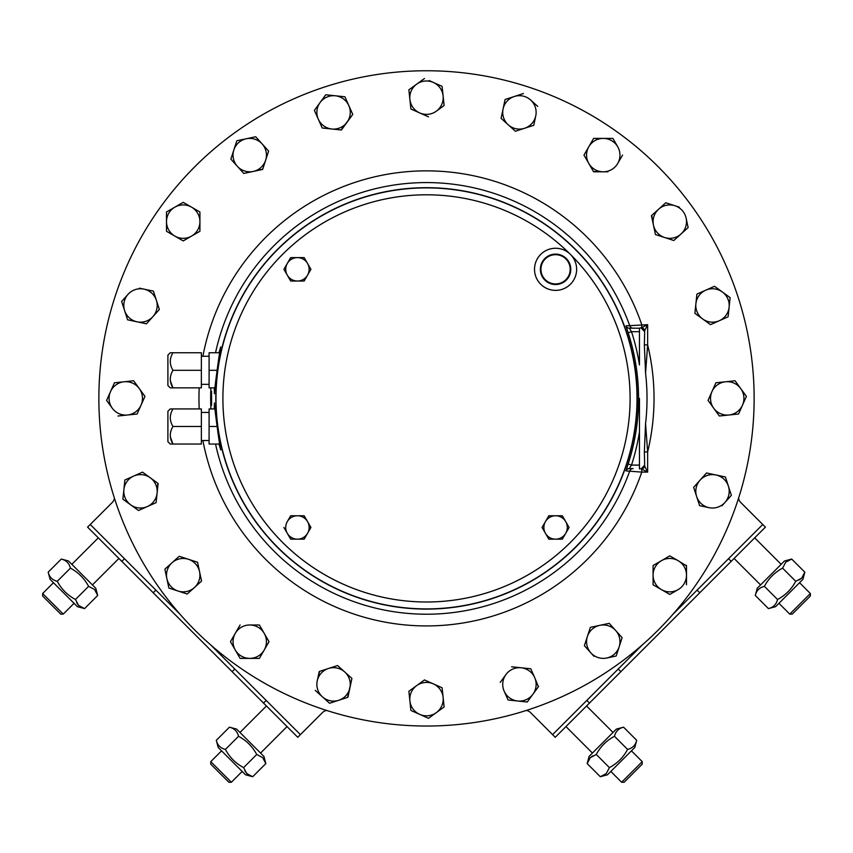 <?xml version="1.0" encoding="UTF-8"?>
<svg xmlns="http://www.w3.org/2000/svg" width="853" height="853" viewBox="0 0 853 853"><rect width="100%" height="100%" fill="white"/><g stroke="black" fill="none" stroke-linecap="round" stroke-linejoin="round"><path stroke-width="1.28" d="M326.742 710.464A7.432 7.432 0 0 0 322.477 712.575L300.405 734.646L210.478 644.729M180.164 614.405L90.247 524.488L87.592 527.133L297.761 737.301L300.405 734.646M642.522 644.729L552.595 734.646L530.523 712.575A7.432 7.432 0 0 0 526.258 710.464M672.836 614.405L762.753 524.488L765.408 527.133L555.239 737.301L552.595 734.646L555.239 737.301M738.581 498.152A7.432 7.432 0 0 0 740.692 502.417L762.753 524.488M87.592 527.133L112.308 502.417A7.432 7.432 0 0 0 114.419 498.152M211.576 405.41L211.576 391.367L211.576 405.41M214.263 408.928L214.455 403.074C213.645 401.806 220.287 451.269 220.746 449.883L218.954 444.029M628.16 464L625.974 470.909A3.508 3.508 90 0 1 629.269 468.596L631.497 465.088L639.462 465.088L639.462 431.842A215.574 215.574 0 0 1 631.497 465.088L628.16 464A212.066 212.066 0 0 0 628.16 332.777L631.497 331.7L629.269 328.181L639.462 328.181L639.462 331.7L631.497 331.7A215.574 215.574 0 0 1 639.462 364.935L639.462 331.7M215.99 398.394A210.51 210.51 0 0 1 426.5 187.884A210.51 210.51 0 0 1 637.01 398.394A210.51 210.51 0 0 1 426.5 608.903A210.51 210.51 0 0 1 215.99 398.394M222.9 398.394A203.6 203.6 0 0 0 426.5 601.994A203.6 203.6 0 0 0 630.1 398.394A203.6 203.6 0 0 0 426.5 194.793A203.6 203.6 0 0 0 222.9 398.394M629.269 328.181A3.508 3.508 -90 0 1 625.974 325.878L647.651 324.673L644.708 330.559A3.508 2.591 -135 0 0 641.765 327.616L647.651 324.673L647.651 344.879L645.561 373.102L644.346 344.879L647.651 344.879A227.538 227.538 0 0 1 647.651 451.909L647.651 472.114L641.765 469.161L641.765 472.114L625.974 470.909M644.346 465.503L641.115 468.809L641.765 469.161A3.508 2.591 -45 0 0 644.708 466.218L644.346 451.909L645.561 423.674A220.511 220.511 0 0 0 645.561 373.102M754.137 398.394A327.637 327.637 0 0 0 426.5 70.756A327.637 327.637 0 0 0 98.863 398.394A327.637 327.637 0 0 0 426.5 726.031A327.637 327.637 0 0 0 754.137 398.394M218.954 352.758L220.746 346.904C220.287 345.529 213.645 394.971 214.455 393.713L214.263 387.859M215.542 444.029A215.841 215.841 0 0 0 629.781 470.931A3.508 3.508 -90 0 1 633.086 468.596L629.269 468.596M641.115 468.809L639.462 468.905L639.462 465.088M645.561 423.674L647.651 451.909L644.346 451.909M644.708 330.559L644.346 344.879M202.897 356.266A227.538 227.538 0 0 1 641.765 324.673L641.765 327.616L639.462 328.181M644.708 466.218L647.651 472.114L641.765 472.114A227.538 227.538 0 0 1 202.897 440.521M641.115 327.978L644.346 331.284M639.462 398.394L639.462 431.842M625.974 325.878L628.16 332.777M570.465 542.359A203.6 203.6 0 0 0 570.465 254.429A203.6 203.6 0 0 0 282.535 254.429A203.6 203.6 0 0 0 282.535 542.359A203.6 203.6 0 0 0 570.465 542.359M543.212 277.129A3.508 3.508 0 0 0 543.009 277.886M547.008 281.885A3.508 3.508 0 0 0 547.765 281.682M307.56 275.167L310.94 269.313L307.56 263.47A11.697 11.697 0 0 1 307.56 275.167L304.18 281.021L307.56 275.167A11.697 11.697 0 0 1 287.29 275.167L290.67 281.021L304.18 281.021L290.67 281.021L287.29 275.167A11.697 11.697 0 0 1 287.29 263.47L283.91 269.313L287.29 275.167M307.56 263.47L304.18 257.617L297.43 257.617A11.697 11.697 0 0 1 307.56 263.47M287.29 263.47A11.697 11.697 0 0 1 297.43 257.617L290.67 257.617L287.29 263.47M283.91 269.313L290.67 257.617L294.146 257.617M300.608 257.617L304.18 257.617M310.94 269.313L309.149 272.406M303.796 539.171L297.43 539.171A11.697 11.697 0 0 1 287.29 533.317L290.67 539.171L297.43 539.171A11.697 11.697 0 0 0 307.56 533.317L310.94 527.463L307.56 521.62A11.697 11.697 0 0 1 307.56 533.317L304.18 539.171L307.56 533.317A11.697 11.697 0 0 0 307.56 521.62L304.18 515.766L297.43 515.766A11.697 11.697 0 0 1 307.56 521.62L310.748 527.804M283.91 527.463L287.29 533.317A11.697 11.697 0 0 1 287.29 521.62L290.67 515.766L304.18 515.766L305.971 518.859M287.29 521.62A11.697 11.697 0 0 1 297.43 515.766L290.67 515.766L287.29 521.62M297.43 539.171L290.862 539.171M290.67 539.171L287.29 533.317M565.71 533.317A11.697 11.697 0 0 1 545.44 533.317L548.82 539.171L562.33 539.171L569.09 527.463L565.71 521.62A11.697 11.697 0 0 1 565.71 533.317A11.697 11.697 0 0 0 565.71 521.62L562.33 515.766L555.57 515.766A11.697 11.697 0 0 1 565.71 521.62M542.06 527.463L545.44 533.317A11.697 11.697 0 0 1 545.44 521.62L542.06 527.463L545.44 521.62A11.697 11.697 0 0 1 555.57 515.766L548.82 515.766L545.44 521.62L548.82 515.766L562.33 515.766M548.82 539.171L545.44 533.317M570.465 254.429A21.058 21.058 0 0 1 570.465 284.209A21.058 21.058 0 0 1 540.685 284.209A21.058 21.058 0 0 1 540.685 254.429A21.058 21.058 0 0 1 570.465 254.429M566.328 258.566A15.215 15.215 0 0 0 544.822 258.566A15.215 15.215 0 0 0 544.822 280.072A15.215 15.215 0 0 0 566.328 280.072A15.215 15.215 0 0 0 566.328 258.566M545.227 279.656A14.629 14.629 0 0 0 565.912 279.656A14.629 14.629 0 0 0 565.912 258.971A14.629 14.629 0 0 0 545.227 258.971A14.629 14.629 0 0 0 545.227 279.656M170.248 408.928L167.902 411.263L167.902 441.683L170.248 444.029L172.956 444.029C169.416 438.229 169.416 432.375 172.956 426.479C169.416 420.678 169.416 414.825 172.956 408.928L170.483 408.928M171.442 408.928L201.372 408.928L201.372 444.029L171.997 444.029M201.372 426.479L172.956 426.479M170.365 437.003L172.956 444.029M209.092 412.436L201.372 412.436M209.092 440.521L201.372 440.521M219.786 444.029L209.092 444.029L209.092 408.928L215.073 408.928M216.897 426.479L209.092 426.479M167.902 355.093L167.902 385.524L170.248 387.859L172.956 387.859C169.416 382.059 169.416 376.216 172.956 370.309C169.416 364.508 169.416 358.655 172.956 352.758L170.248 352.758L167.902 355.093M171.997 352.758L201.372 352.758L201.372 387.859L171.997 387.859M171.197 387.859L170.248 387.859M201.372 370.309L172.956 370.309M170.365 380.843L172.956 387.859M209.092 356.266L201.372 356.266M209.092 384.351L201.372 384.351M215.073 387.859L209.092 387.859L209.092 352.758L219.786 352.758M216.897 370.309L209.092 370.309M42.65 596.044L42.65 593.517L53.451 582.716L42.65 593.517L63.25 614.117L74.04 603.316L63.25 614.117L60.723 614.117L42.65 596.044L42.65 593.517M98.319 537.859L71.833 564.334L98.319 537.859M118.908 558.448L92.433 584.923L118.908 558.448M228.849 782.244L210.776 764.171L210.776 761.644L231.376 782.244L228.849 782.244M266.445 705.985L239.97 732.46M221.577 750.853L210.776 761.644M287.034 726.575L260.56 753.06L287.034 726.575M242.167 771.443L231.376 782.244L242.167 771.443M810.35 593.517L810.35 596.044L792.277 614.117L789.75 614.117L810.35 593.517L799.549 582.716M642.224 764.171L642.224 761.644L642.224 764.171L624.151 782.244L621.624 782.244L642.224 761.644L631.423 750.853M68.485 560.975L61.309 559.056L68.485 560.975L93.958 586.448L95.781 588.282L97.711 595.458L84.575 608.594L78.615 605.449L75.469 599.488C67.568 595.287 61.501 589.22 57.268 581.288C52.396 580.115 49.367 577.076 48.173 572.192L61.309 559.056C66.182 560.229 69.221 563.268 70.404 568.151L57.268 581.288M70.404 568.151C78.305 572.363 84.372 578.43 88.605 586.352L94.566 589.498L97.711 595.458L95.781 588.282M68.315 563.449L67.27 562.202M50.092 579.368L48.173 572.192L50.092 579.368L77.399 606.664L84.575 608.594M76.813 602.996L78.615 605.449M79.873 606.515L81.312 607.379M88.605 586.352L75.469 599.488M236.612 729.102L229.436 727.182L236.612 729.102L263.918 756.408L265.837 763.584L252.701 776.72L246.741 773.575L243.606 767.615C235.705 763.414 229.638 757.347 225.405 749.414C220.522 748.241 217.494 745.213 216.299 740.319L229.436 727.182C234.308 728.355 237.347 731.394 238.531 736.288L225.405 749.414M238.531 736.288C246.432 740.489 252.499 746.556 256.732 754.489L262.692 757.624L265.837 763.584L263.918 756.408M236.452 731.575L235.396 730.328M216.299 740.319L218.219 747.495L245.525 774.801L252.701 776.72L247.999 774.641L244.939 771.123M256.732 754.489L243.606 767.615M636.701 740.319L634.781 747.495L607.475 774.801L600.299 776.72L587.163 763.584L590.308 757.624L596.268 754.489C600.469 746.588 606.536 740.521 614.469 736.288C615.642 731.405 618.67 728.377 623.564 727.182L636.701 740.319C635.528 745.191 632.489 748.23 627.595 749.414L614.469 736.288M627.595 749.414C623.394 757.325 617.327 763.382 609.394 767.615L606.259 773.575L600.299 776.72M632.308 747.335L633.555 746.279M623.564 727.182L616.388 729.102L589.082 756.408L587.163 763.584M592.76 755.822L590.308 757.624M589.242 758.882L588.378 760.322M609.394 767.615L596.268 754.489M802.908 579.368L804.827 572.192L802.908 579.368L775.601 606.664L768.425 608.594L755.289 595.458C756.472 590.585 759.501 587.546 764.395 586.352C768.596 578.451 774.663 572.384 782.596 568.151L785.73 562.202L791.691 559.056L804.827 572.192L801.681 578.153L795.732 581.288L782.596 568.151M799.229 579.955L801.681 578.153M802.748 576.895L803.611 575.444M784.515 560.975L791.691 559.056L784.515 560.975L757.219 588.282L755.289 595.458L757.219 588.282M759.682 588.442L758.434 589.498M795.732 581.288C791.52 589.188 785.453 595.255 777.531 599.488L764.395 586.352M777.531 599.488C776.347 604.372 773.319 607.4 768.425 608.594L775.601 606.664M264.206 650.029A16.708 16.708 0 0 1 235.279 650.029L240.098 658.388L249.737 658.388A16.708 16.708 0 0 0 264.206 650.029L269.026 641.68L264.206 633.331A16.708 16.708 0 0 1 264.206 650.029L259.387 658.388L249.737 658.388L259.387 658.388L269.026 641.68L266.424 637.17M240.098 624.982L235.279 633.331A16.708 16.708 0 0 1 249.737 624.982L259.387 624.982L249.737 624.982A16.708 16.708 0 0 1 264.206 633.331L259.387 624.982L264.206 633.331A16.708 16.708 0 0 0 249.737 624.982A16.708 16.708 0 0 1 264.206 633.331M235.279 650.029A16.708 16.708 0 0 1 235.279 633.331L230.449 641.68L235.279 650.029M240.098 658.388L230.449 641.68L232.965 637.34M338.737 700.281L347.907 697.306L351.916 678.434L337.585 665.532L319.235 671.492L317.231 680.918A16.708 16.708 0 0 1 344.751 671.983A16.708 16.708 0 0 1 338.737 700.281A16.708 16.708 0 0 1 322.391 696.805L329.557 703.267L338.737 700.281A16.708 16.708 0 0 0 344.751 671.983M315.226 690.354L322.391 696.805A16.708 16.708 0 0 1 317.231 680.918L319.608 671.375M351.916 678.434L347.544 697.423M334.333 701.71L329.557 703.267M443.112 697.37L442.099 687.774L433.292 683.85A16.708 16.708 0 0 1 443.112 697.37L444.125 706.956L443.112 697.37A16.708 16.708 0 0 1 436.32 712.628L444.125 706.956L436.32 712.628A16.708 16.708 0 0 1 419.708 714.377L428.515 718.301L436.32 712.628M416.68 685.599A16.708 16.708 0 0 1 433.292 683.85L424.485 679.937L416.68 685.599L408.875 691.271L409.888 700.857A16.708 16.708 0 0 1 433.292 683.85A16.708 16.708 0 0 0 409.888 700.857L410.901 710.453L419.708 714.377A16.708 16.708 0 0 1 409.888 700.857M428.515 718.301L410.901 710.453L408.875 691.271L424.485 679.937L442.099 687.774M538.606 686.409L532.944 694.214A16.708 16.708 0 0 1 517.686 701.006L527.271 702.019L532.944 694.214A16.708 16.708 0 0 0 534.692 677.602L530.769 668.795L521.172 667.782A16.708 16.708 0 0 1 534.692 677.602L538.382 686.718M508.857 700.078L517.686 701.006A16.708 16.708 0 0 1 504.166 691.186L508.089 700.004L504.166 691.186A16.708 16.708 0 0 1 505.914 674.574L500.242 682.379L505.914 674.574A16.708 16.708 0 0 1 521.172 667.782L511.587 666.779L521.172 667.782A16.708 16.708 0 0 0 505.914 674.574A16.708 16.708 0 0 1 521.172 667.782M530.001 668.709L530.769 668.795M532.944 694.214L527.271 702.019L517.686 701.006M615.674 630.506L609.223 623.34L599.787 625.345A16.708 16.708 0 0 1 615.674 630.506L622.125 637.671L615.674 630.506A16.708 16.708 0 0 1 619.15 646.841L622.008 638.033M590.852 652.854A16.708 16.708 0 0 0 619.15 646.841L616.165 656.01L619.15 646.841A16.708 16.708 0 0 1 606.728 658.015L616.165 656.01L606.728 658.015A16.708 16.708 0 0 1 587.376 636.519L584.39 645.689L593.944 656.298M599.787 625.345L590.351 627.35L587.376 636.519A16.708 16.708 0 0 1 599.787 625.345L609.223 623.34L612.571 627.062M584.913 646.265L584.39 645.689M584.508 645.326L590.351 627.35M685.823 565.123L686.494 565.507L686.494 575.157A16.708 16.708 0 0 1 678.146 589.615A16.708 16.708 0 0 0 686.494 575.157L686.494 584.795L686.494 575.157A16.708 16.708 0 0 0 678.146 560.688L669.786 555.868L661.438 560.688A16.708 16.708 0 0 1 678.146 560.688L686.494 565.891M653.089 584.795L661.438 589.615A16.708 16.708 0 0 1 653.089 575.157L653.089 584.795L669.786 594.434L678.146 589.615A16.708 16.708 0 0 1 661.438 589.615L669.786 594.434L678.146 589.615M661.438 560.688L653.089 565.507L653.089 575.157A16.708 16.708 0 0 1 661.438 560.688M653.089 584.412L653.089 565.507M669.786 555.868L678.146 560.688M728.387 486.157A16.708 16.708 0 0 1 724.911 502.502L731.373 495.326L725.413 476.987L706.54 472.978L693.638 487.308L699.599 505.658L709.035 507.663A16.708 16.708 0 0 1 700.089 480.143A16.708 16.708 0 0 1 715.976 474.982L725.413 476.987L728.387 486.157A16.708 16.708 0 0 0 715.976 474.982M721.947 505.797L724.911 502.502A16.708 16.708 0 0 1 709.035 507.663L699.599 505.658M699.481 505.285L696.613 496.478M731.373 495.326L724.911 502.502M740.735 388.573A16.708 16.708 0 0 1 742.483 405.186L746.407 396.378L740.735 388.573A16.708 16.708 0 0 0 725.476 381.781L715.88 382.784L711.967 391.602A16.708 16.708 0 0 1 725.476 381.781L735.062 380.769L740.735 388.573L735.062 380.769M719.378 416.008L728.963 415.006A16.708 16.708 0 0 1 713.705 408.214L719.378 416.008M711.967 391.602L708.043 400.409L713.705 408.214A16.708 16.708 0 0 1 711.967 391.602A16.708 16.708 0 0 0 713.705 408.214L719.154 415.699M742.483 405.186A16.708 16.708 0 0 1 728.963 415.006L738.559 413.993L746.407 396.378M738.869 413.3L738.559 413.993L728.963 415.006M705.708 290.201L696.901 294.125L695.888 303.721A16.708 16.708 0 0 1 705.708 290.201L714.515 286.277L730.125 297.622L714.515 286.277L696.901 294.125L694.886 313.307L702.68 318.979A16.708 16.708 0 0 1 695.888 303.721L694.886 313.307L710.485 324.641L719.292 320.728A16.708 16.708 0 0 1 702.68 318.979L710.485 324.641L728.11 316.804L730.125 297.622L728.11 316.804L719.292 320.728A16.708 16.708 0 0 0 722.32 291.95A16.708 16.708 0 0 0 705.708 290.201M702.68 318.979A16.708 16.708 0 0 0 719.292 320.728M658.612 209.22L651.447 215.67L653.451 225.107A16.708 16.708 0 0 1 658.612 209.22L665.777 202.769L658.612 209.22A16.708 16.708 0 0 1 674.947 205.744L666.14 202.886M679.351 207.172L674.947 205.744A16.708 16.708 0 0 1 686.132 218.155L688.136 227.591L686.132 218.155A16.708 16.708 0 0 1 664.626 237.518L673.795 240.503L688.136 227.591L673.795 240.503M673.433 240.375L664.626 237.518A16.708 16.708 0 0 1 653.451 225.107L655.456 234.543L664.626 237.518A16.708 16.708 0 0 1 653.451 225.107L651.735 215.414M674.947 205.744A16.708 16.708 0 0 0 653.451 225.107M603.263 138.399A16.708 16.708 0 0 1 617.721 146.748L612.902 138.399L603.263 138.399A16.708 16.708 0 0 0 588.794 146.748L583.974 155.107L588.794 163.456A16.708 16.708 0 0 1 588.794 146.748L593.613 138.399L603.263 138.399L593.613 138.399L591.012 142.909M612.902 138.399L617.721 146.748A16.708 16.708 0 0 1 617.721 163.456L622.551 155.107L617.721 163.456A16.708 16.708 0 0 1 603.263 171.805L607.89 171.805M588.794 163.456L593.613 171.805L603.263 171.805A16.708 16.708 0 0 1 588.794 163.456L583.974 155.107L588.794 146.748M603.263 171.805L593.421 171.474M503.089 108.917L501.084 118.354L508.249 124.805A16.708 16.708 0 0 1 503.089 108.917L505.093 99.481L503.089 108.917A16.708 16.708 0 0 1 514.263 96.506L505.093 99.481M523.443 93.521L514.263 96.506A16.708 16.708 0 0 1 530.609 99.972L537.774 106.433L530.609 99.972A16.708 16.708 0 0 1 524.595 128.27L533.765 125.295L535.769 115.859A16.708 16.708 0 0 1 508.249 124.805L515.415 131.255L524.595 128.27L515.415 131.255M508.249 124.805L501.084 118.354L502.129 113.449M524.595 128.27A16.708 16.708 0 0 0 530.609 99.972M444.125 105.516L436.32 111.189A16.708 16.708 0 0 0 433.292 82.41A16.708 16.708 0 0 1 436.32 111.189L444.125 105.516L442.099 86.334L433.292 82.41A16.708 16.708 0 0 0 409.888 99.417L410.901 109.003L419.708 112.927A16.708 16.708 0 0 1 409.888 99.417L408.875 89.821L424.485 78.487L408.875 89.821M433.292 82.41L429.059 80.523M436.32 111.189A16.708 16.708 0 0 1 419.708 112.927L428.515 116.85L419.708 112.927A16.708 16.708 0 0 0 443.112 95.92L442.099 86.334M415.656 111.125L410.901 109.003M325.729 94.768L344.911 96.784L348.834 105.591L344.911 96.784L335.314 95.781A16.708 16.708 0 0 1 347.086 122.203L352.758 114.409L348.834 105.591A16.708 16.708 0 0 0 320.056 102.573A16.708 16.708 0 0 1 335.314 95.781L325.729 94.768L320.056 102.573A16.708 16.708 0 0 0 318.308 119.185L322.231 127.993L331.828 129.006A16.708 16.708 0 0 1 318.308 119.185L314.394 110.378L320.056 102.573L314.394 110.378L314.704 111.071M331.828 129.006L341.413 130.008L347.086 122.203A16.708 16.708 0 0 1 331.828 129.006L322.231 127.993L318.308 119.185M352.438 113.705L352.758 114.409M352.524 114.718L341.04 129.965M233.85 149.947A16.708 16.708 0 0 1 246.272 138.762L236.835 140.766L230.875 159.116L243.777 173.447L262.649 169.438L268.61 151.098L262.148 143.922A16.708 16.708 0 0 1 253.213 171.442A16.708 16.708 0 0 1 237.326 166.282A16.708 16.708 0 0 0 253.213 171.442L243.777 173.447L230.875 159.116L233.85 149.947A16.708 16.708 0 0 0 237.326 166.282M262.148 143.922A16.708 16.708 0 0 0 246.272 138.762A16.708 16.708 0 0 1 262.148 143.922L255.697 136.757L236.835 140.766L235.289 145.543M255.697 136.757L268.61 151.098L267.053 155.864M262.767 169.075L257.745 170.483M183.214 240.919L191.562 236.1A16.708 16.708 0 0 1 166.506 221.631L166.506 231.28L183.214 240.919L199.911 231.28L199.911 211.992L191.562 207.162A16.708 16.708 0 0 1 191.562 236.1A16.708 16.708 0 0 1 166.506 221.631A16.708 16.708 0 0 1 174.854 207.162L166.506 211.992L166.506 221.631L166.506 211.992M174.854 207.162A16.708 16.708 0 0 1 191.562 207.162L183.214 202.342L174.854 207.162L183.214 202.342L199.911 211.992L199.911 231.28M124.613 310.631A16.708 16.708 0 0 1 128.089 294.285L121.627 301.45L127.587 319.8L146.46 323.809L159.362 309.479L153.401 291.129L143.965 289.124A16.708 16.708 0 0 1 152.911 316.644A16.708 16.708 0 0 1 137.024 321.805L127.587 319.8L124.613 310.631A16.708 16.708 0 0 0 137.024 321.805M121.627 301.45L128.089 294.285A16.708 16.708 0 0 1 143.965 289.124L139.444 288.165M143.965 289.124L153.401 291.129L156.387 300.299A16.708 16.708 0 0 1 152.911 316.644M127.523 415.006L137.12 413.993L141.033 405.186A16.708 16.708 0 0 1 127.523 415.006L117.938 416.008L127.523 415.006A16.708 16.708 0 0 1 112.265 408.214L106.593 400.409L112.265 408.214A16.708 16.708 0 0 1 110.517 391.602L106.753 400.057M133.622 380.769L124.037 381.781A16.708 16.708 0 0 1 139.295 388.573L133.622 380.769L139.295 388.573A16.708 16.708 0 0 1 141.033 405.186L144.957 396.378L139.295 388.573M110.517 391.602A16.708 16.708 0 0 1 124.037 381.781L114.441 382.784L110.517 391.602L114.441 382.784L124.037 381.781M144.957 396.378L141.033 405.186M137.429 413.3L137.12 413.993M138.175 510.275L130.68 504.837A16.708 16.708 0 0 1 123.888 489.579L122.875 499.165L130.68 504.837A16.708 16.708 0 0 0 147.292 506.575L156.099 502.662L157.112 493.066A16.708 16.708 0 0 1 147.292 506.575L138.485 510.499L147.292 506.575A16.708 16.708 0 0 0 157.112 493.066L158.114 483.48L142.515 472.135L133.708 476.059A16.708 16.708 0 0 1 157.112 493.066L157.805 483.246M130.68 504.837L122.875 499.165L123.888 489.579A16.708 16.708 0 0 1 133.708 476.059L124.89 479.983L123.888 489.579A16.708 16.708 0 0 1 133.708 476.059M124.815 480.751L124.89 479.983L129.475 477.947M141.811 472.455L142.515 472.135M142.824 472.359L150.32 477.808M156.099 502.662L147.292 506.575M191.093 590.532L187.223 594.019L178.053 591.033A16.708 16.708 0 0 1 166.868 578.622L168.873 588.058L178.053 591.033A16.708 16.708 0 0 0 194.388 587.568L201.553 581.117L199.549 571.681A16.708 16.708 0 0 1 194.388 587.568L187.223 594.019L182.457 592.472M179.205 556.284L172.039 562.735A16.708 16.708 0 0 1 188.374 559.269L179.205 556.284M172.039 562.735L164.864 569.196L166.868 578.622A16.708 16.708 0 0 1 172.039 562.735L164.864 569.196L166.868 578.622A16.708 16.708 0 0 1 188.374 559.269A16.708 16.708 0 0 1 199.549 571.681L197.544 562.244L188.374 559.269A16.708 16.708 0 0 1 199.549 571.681L201.553 581.117L194.388 587.568M179.567 556.401L197.544 562.244M168.873 588.058L167.838 583.153M637.212 398.394A210.712 210.712 0 0 1 426.5 609.106A210.712 210.712 0 0 1 215.788 398.394A210.712 210.712 0 0 1 426.5 187.681A210.712 210.712 0 0 1 637.212 398.394M210.915 387.859A215.841 215.841 0 0 0 210.915 408.928M215.542 352.758A215.841 215.841 0 0 1 629.781 325.857A3.508 3.508 -90 0 0 633.086 328.181M199.207 408.928A227.538 227.538 0 0 1 199.207 387.859M266.189 700.43L263.534 703.075M234.767 669.019L232.123 671.663M155.875 590.127L153.231 592.771M124.463 558.704L121.808 561.349M586.811 700.43L589.466 703.075M618.233 669.019L620.877 671.663M697.125 590.127L699.769 592.771M728.537 558.704L731.192 561.349M789.75 614.117L778.96 603.316M760.567 584.923L734.092 558.448M781.167 564.334L754.681 537.859M624.151 782.244L621.624 782.244L610.833 771.443M592.44 753.06L565.965 726.575M613.03 732.46L586.555 705.985"/></g></svg>
